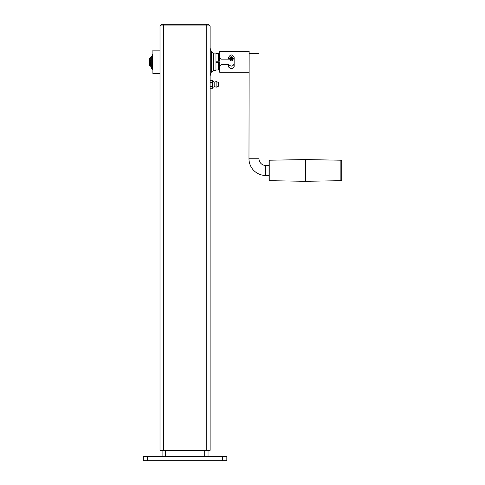 <?xml version="1.0" encoding="UTF-8"?>
<svg xmlns="http://www.w3.org/2000/svg" width="485" height="485" viewBox="0 0 485 485"><rect width="100%" height="100%" fill="white"/><g stroke="black" fill="none" stroke-linecap="round" stroke-linejoin="round"><path stroke-width="0.73" d="M210.126 25.923L210.126 450.31L160.001 450.31L160.001 25.923L210.126 25.923L208.459 24.25L206.786 24.25L206.786 450.31M160.001 25.923L161.675 24.25L206.786 24.25M211.375 71.992L211.375 51.695L213.339 53.071L215.977 53.071L215.977 70.616L213.339 70.616L211.375 71.992L210.126 75.787M160.001 50.149L152.902 50.149L152.902 73.538L160.001 73.538M218.48 53.72L219.317 54.205L219.317 61.219L218.48 61.219L218.48 53.72L215.977 53.72M218.48 61.219L215.977 61.219M218.48 62.468L219.317 62.468L219.317 69.482L218.48 69.967L215.977 69.967L218.48 69.967L218.48 62.468L215.977 62.468M210.126 88.258L212.636 88.258L212.636 86.33L210.126 86.33M210.126 80.54L212.636 80.54L212.636 86.33M210.126 82.468L212.636 82.468M216.874 81.729L216.874 87.07L218.335 86.281L218.335 82.517L216.874 81.729A2.716 2.716 0 0 0 214.806 82.183L214.806 86.615L212.636 87.415M152.902 53.908L152.484 54.326L152.484 69.361L152.902 69.779M152.151 64.256L152.484 64.256M152.151 66.669L152.484 66.669M152.151 61.844L152.151 56.327L151.314 56.327L151.314 68.609L152.151 68.609L152.151 61.844M151.314 66.227L150.398 66.227L150.253 65.087M151.314 66.13L150.362 66.075M150.229 65.16L150.186 65.463M151.314 64.79L150.398 64.79L150.253 57.854M151.314 57.557L150.398 57.46L149.562 58.291L149.562 65.396L150.398 66.227M150.362 58.843L151.314 58.897M151.314 63.183L150.362 63.074M150.289 60.916L150.398 60.504L151.314 60.504M150.229 61.249L150.192 61.607M152.151 67.197L151.314 67.197M152.151 68.609L151.314 68.609M152.151 65.22L151.314 65.22M152.151 57.018L152.484 57.018M152.151 59.431L152.484 59.431M232.842 57.576A1.673 1.449 180 0 1 233.103 58.352L232.958 58.085A1.528 1.322 180 0 1 231.43 59.406A1.528 1.322 180 0 1 231.43 56.763A1.528 1.322 180 0 1 232.958 58.079L232.436 58.085A1 0.867 180 0 1 230.43 58.085A1 0.867 180 0 1 232.436 58.085L233.103 58.352L233.103 59.34C231.988 61.359 230.872 61.359 229.763 59.34L229.763 58.358A1.673 1.449 180 0 1 230.023 57.576M229.763 58.358A1.673 1.449 180 0 0 233.103 58.358L233.103 59.334M232.388 58.085L232.388 58.085A0.952 0.825 180 0 1 231.43 58.909A0.952 0.825 180 0 1 231.43 57.254A0.952 0.825 180 0 1 232.388 58.085L232.06 58.085L232.388 58.085M230.805 58.085A0.624 0.546 180 0 1 232.06 58.085A0.624 0.546 180 0 1 230.805 58.085M232.297 57.733A1 0.867 180 0 1 232.43 58.127M230.43 58.127A1 0.867 180 0 1 230.563 57.733M229.829 57.939L228.805 59.128L221.409 59.128L219.735 57.46L219.735 51.398L249.144 51.398L248.975 158.753A16.708 16.708 0 0 0 265.683 175.461L269.023 175.461M249.144 53.489L259.002 53.489L259.002 158.753A6.681 6.681 0 0 0 265.683 165.433L269.023 165.433M269.023 161.038L269.023 179.85A0.837 0.837 0 0 0 269.848 180.687L305.362 181.305L305.362 159.583L269.848 160.208A0.837 0.837 0 0 0 269.023 161.038M340.882 160.208L340.882 180.687A0.837 0.837 0 0 0 341.707 179.85L341.707 161.038A0.837 0.837 0 0 0 340.882 160.208L305.362 159.583M340.882 180.687L305.362 181.305M341.707 161.038L341.707 179.85M228.714 59.128L228.714 57.175C230.527 54.229 232.333 54.229 234.146 57.175L234.146 66.512C232.333 69.458 230.527 69.458 228.714 66.512L228.714 64.56L221.409 64.56L219.735 66.227L219.735 72.283L248.975 72.283M233.03 57.939L233.867 58.697L234.146 59.74M228.871 67.3L229.132 67.754M230.423 68.615L232.436 68.621M231.218 54.926L230.484 55.047M228.714 64.56L228.805 64.56C230.975 66.791 232.751 66.584 234.146 63.947M162.093 456.573L162.093 450.31M208.041 456.573L208.041 450.31M147.47 456.573L143.293 456.573L143.293 460.75L226.834 460.75L226.834 456.573L147.47 456.573L147.47 460.75M163.348 450.31L163.348 24.25M213.339 53.071L213.339 70.616M211.375 51.695L210.254 48.615L210.254 75.072M269.848 160.208L269.848 180.687M265.683 165.433L265.683 175.461M259.002 158.753L248.975 158.753M204.7 456.573L204.7 450.31M165.433 456.573L165.433 450.31M222.657 456.573L222.657 460.75M214.806 82.183L212.636 81.383M151.314 57.46L150.398 57.46M219.317 66.857L219.735 66.857M219.317 56.83L219.735 56.83M214.806 86.615A2.716 2.716 0 0 0 216.874 87.07M210.254 48.615L210.126 47.9"/></g></svg>
